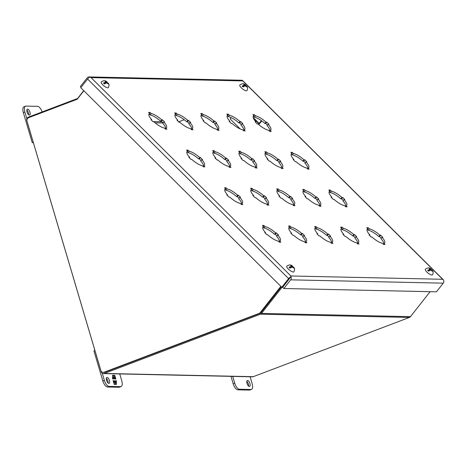 <?xml version="1.0" encoding="UTF-8"?>
<svg xmlns="http://www.w3.org/2000/svg" width="467" height="467" viewBox="0 0 467 467"><rect width="100%" height="100%" fill="white"/><g stroke="black" fill="none" stroke-linecap="round" stroke-linejoin="round"><path stroke-width="0.7" d="M107.801 82.881L107.317 82.869L107.889 83.435A1.599 0.473 -141.8 0 0 107.801 82.881L108.122 83.044C109.243 84.107 109.307 85.642 108.326 87.644A4.53 1.337 -141.8 0 1 102.705 84.79A4.53 1.337 -141.8 0 1 101.205 82.046C103.411 80.283 105.384 80.289 107.141 82.069L107.153 83.126M103.487 83.05L106.044 81.941L105.145 83.085L103.487 83.05A4.069 1.203 38.2 0 0 103.925 83.511A4.069 1.203 38.2 0 0 104.415 83.972L106.488 82.852A1.599 0.473 -141.8 0 0 107.544 83.43L106.488 82.852M105.56 81.929A1.599 0.473 -141.8 0 1 105.472 81.375L104.964 81.025L105.822 81.386A1.599 0.473 -141.8 0 1 106.879 81.959L105.297 82.898M107.889 83.435L108.262 83.967L107.544 83.43M105.822 81.386L106.394 81.947M106.044 81.941L105.472 81.375M246.395 85.899L245.911 85.887L246.483 86.453A1.599 0.473 -141.8 0 0 246.395 85.899L246.716 86.062C247.831 87.125 247.901 88.654 246.915 90.656A4.53 1.337 -141.8 0 1 241.293 87.808A4.53 1.337 -141.8 0 1 239.799 85.058C241.999 83.295 243.978 83.307 245.73 85.082L245.741 86.144M242.081 86.062L244.638 84.959L243.739 86.103L242.081 86.062A4.069 1.203 38.2 0 0 242.513 86.523A4.069 1.203 38.2 0 0 243.003 86.985L245.082 85.87A1.599 0.473 -141.8 0 0 246.132 86.448L245.082 85.87M244.153 84.947A1.599 0.473 -141.8 0 1 244.066 84.393L243.552 84.042L243.902 84.048L244.416 84.399A1.599 0.473 -141.8 0 1 245.467 84.976L243.885 85.91M246.483 86.453L246.85 86.979L246.132 86.448M244.416 84.399L244.982 84.965M244.638 84.959L244.066 84.393M293.358 267.089L292.873 267.077L293.445 267.644A1.599 0.473 -141.8 0 0 293.358 267.089L293.679 267.252C294.794 268.315 294.864 269.85 293.877 271.847A4.53 1.337 -141.8 0 1 288.256 268.998A4.53 1.337 -141.8 0 1 286.761 266.248C288.962 264.491 290.941 264.497 292.692 266.272L292.704 267.334M289.038 267.258L291.601 266.149L290.702 267.293L289.038 267.258A4.069 1.203 38.2 0 0 289.476 267.714A4.069 1.203 38.2 0 0 289.966 268.175L292.044 267.06A1.599 0.473 -141.8 0 0 293.095 267.638L292.044 267.06M291.116 266.137A1.599 0.473 -141.8 0 1 291.029 265.583L290.515 265.233L290.865 265.238L291.379 265.589A1.599 0.473 -141.8 0 1 292.43 266.167L290.848 267.101M293.445 267.644L293.813 268.169L293.095 267.638M291.379 265.589L291.945 266.155M291.601 266.149L291.029 265.583M431.952 270.101L431.467 270.095L432.039 270.662A1.599 0.473 -141.8 0 0 431.952 270.101L432.273 270.27C433.388 271.333 433.452 272.862 432.471 274.865A4.53 1.337 -141.8 0 1 426.85 272.01A4.53 1.337 -141.8 0 1 425.355 269.266C427.556 267.503 429.535 267.509 431.286 269.29L431.298 270.352M427.632 270.27L430.189 269.167L429.29 270.305L427.632 270.27A4.069 1.203 38.2 0 0 428.07 270.732A4.069 1.203 38.2 0 0 428.56 271.193L430.632 270.072A1.599 0.473 -141.8 0 0 431.689 270.65L430.632 270.072M429.704 269.155A1.599 0.473 -141.8 0 1 429.622 268.601L429.109 268.251L429.967 268.607A1.599 0.473 -141.8 0 1 431.023 269.185L429.442 270.119M432.039 270.662L432.407 271.187L432.063 271.181L431.689 270.65M429.967 268.607L430.539 269.173M430.189 269.167L429.622 268.601M27.063 112.086A3.17 1.366 -110.8 0 1 27.39 109.155A3.17 1.366 -110.8 0 1 29.964 112.15A3.17 1.366 -110.8 0 1 29.637 115.08A3.17 1.366 -110.8 0 1 27.063 112.086M28.639 114.771A3.17 1.366 69.2 0 0 28.417 112.734A3.17 1.366 69.2 0 0 26.847 110.049M42.123 111.934A6.34 2.726 69.2 0 0 37.599 106.348L26.012 106.097A6.34 2.726 69.2 0 0 25.539 106.172A6.34 2.726 69.2 0 0 24.891 112.039L26.876 118.741M25.539 106.172L23.998 106.756A6.34 2.726 69.2 0 0 23.35 112.623L32.246 142.657L33.355 142.68M33.239 142.277L32.246 142.657M108.11 383.068A3.17 1.366 69.2 0 0 107.895 381.037A3.17 1.366 69.2 0 0 106.318 378.352M109.436 380.447A3.17 1.366 -110.8 0 1 109.115 383.384A3.17 1.366 -110.8 0 1 106.54 380.389A3.17 1.366 -110.8 0 1 106.861 377.453A3.17 1.366 -110.8 0 1 109.436 380.447M119.739 373.939L121.747 380.716A6.34 2.726 -110.8 0 1 121.099 386.583L119.558 387.166A6.34 2.726 -110.8 0 1 119.091 387.248L107.503 386.991A6.34 2.726 -110.8 0 1 102.822 380.926L93.925 350.892L94.924 350.513M121.099 386.583A6.34 2.726 -110.8 0 1 120.632 386.658L109.044 386.407A6.34 2.726 -110.8 0 1 104.369 380.336L102.25 373.191M113.096 380.669L114.193 384.37L115.11 384.394L115.086 383.045L115.489 384.399L116.411 384.423L116.347 380.739L115.804 380.728L116.353 382.578L115.524 382.561L114.975 380.71L114.468 380.698L115.016 382.549L114.193 382.531L113.644 380.681L113.096 380.669M115.845 379.029L114.742 375.322L113.825 375.305L113.855 376.653L113.452 375.293L112.524 375.275L112.594 378.959L113.137 378.971L112.588 377.12L113.417 377.138L113.966 378.988L114.473 379L113.925 377.143L114.748 377.167L115.296 379.017L115.845 379.029M113.125 380.751L113.644 380.681M113.428 380.763L114.193 382.531M113.977 382.613L115.016 382.549M114.497 380.786L114.975 380.71M114.765 380.792L115.524 382.561M115.314 382.642L116.353 382.578M115.828 380.809L116.347 380.739M116.137 380.821L116.155 381.913M116.166 382.648L116.195 384.417M114.894 384.388L115.086 383.045M113.831 375.392L114.742 375.322M114.532 375.404L115.6 379.023M114.234 378.994L113.925 377.143M112.57 377.861L112.897 378.965M112.529 375.363L113.452 375.293M113.236 375.375L113.855 376.653M249.938 383.506A3.17 1.366 -110.8 0 1 249.617 386.437A3.17 1.366 -110.8 0 1 247.043 383.442A3.17 1.366 -110.8 0 1 247.364 380.512A3.17 1.366 -110.8 0 1 249.938 383.506M248.619 386.127A3.17 1.366 69.2 0 0 248.397 384.09A3.17 1.366 69.2 0 0 246.827 381.405M232.724 376.396L234.732 383.173A6.34 2.726 69.2 0 0 239.408 389.244L250.995 389.496A6.34 2.726 69.2 0 0 251.462 389.42A6.34 2.726 69.2 0 0 252.11 383.553L250.108 376.776M230.996 376.361L233.191 383.763A6.34 2.726 69.2 0 0 237.866 389.828L249.454 390.079A6.34 2.726 69.2 0 0 249.921 390.003L251.462 389.42M83.862 90.785L77.195 99.255L28.563 117.707A2.738 2.434 -88.8 0 0 27.016 121.181L100.884 370.547A2.738 2.434 -88.8 0 0 103.137 372.409A2.738 2.434 -88.8 0 0 103.966 372.263L259.144 313.392A2.738 2.434 91.2 0 0 260.201 312.604L280.854 286.341M103.137 372.409L103.972 372.427A2.738 2.434 -88.8 0 0 104.801 372.287L259.979 313.41A2.738 2.434 -88.8 0 0 261.035 312.621L281.332 286.814M178.645 121.829L184.208 119.715M83.733 90.651L77.715 98.303A0.911 0.811 91.2 0 1 77.364 98.566L28.37 117.153A2.738 2.434 -88.8 0 0 26.823 120.626L101.205 371.726A2.738 2.434 -88.8 0 0 103.458 373.582L252.431 376.828A2.738 2.434 -88.8 0 0 253.26 376.682L409.419 317.437A2.738 2.434 -88.8 0 0 410.47 316.649L430.107 291.688M103.458 373.582A2.738 2.434 -88.8 0 0 104.287 373.442L260.44 314.192L409.419 317.437M410.47 316.649L261.497 313.41A2.738 2.434 91.2 0 1 260.44 314.192M261.497 313.41L282.05 287.275M261.847 120.988L258.747 124.572M258.35 124.228L258.823 123.621A2.183 0.759 -45.2 0 1 259.062 123.335L261.432 120.69M231.2 117.649L230.161 118.968L240.219 128.956M149.738 113.528L148.611 112.407L150.059 112.436L151.185 113.557A11.097 3.275 38.2 0 1 161.728 119.856L162.504 119.873L164.618 121.969L163.841 121.951A11.097 3.275 38.2 0 1 166.491 127.654A11.097 3.275 38.2 0 1 165.797 128.063L166.923 129.184L165.476 129.149L164.349 128.028A11.097 3.275 38.2 0 1 153.806 121.729L153.03 121.712L150.917 119.622L151.693 119.64A11.097 3.275 38.2 0 1 149.043 113.93A11.097 3.275 38.2 0 1 149.738 113.528L148.815 114.701M175.814 114.094L174.681 112.973L176.129 113.002L177.262 114.123A11.097 3.275 38.2 0 1 187.804 120.422L188.58 120.439L190.688 122.535L189.911 122.517A11.097 3.275 38.2 0 1 192.562 128.221A11.097 3.275 38.2 0 1 191.867 128.629L192.999 129.75L191.552 129.721L190.419 128.594A11.097 3.275 38.2 0 1 179.877 122.296L179.1 122.284L176.993 120.188L177.769 120.206A11.097 3.275 38.2 0 1 175.119 114.503A11.097 3.275 38.2 0 1 175.814 114.094L174.886 115.267M201.884 114.66L200.757 113.539L202.205 113.569L203.332 114.695A11.097 3.275 38.2 0 1 213.874 120.988L214.651 121.006L216.764 123.101L215.987 123.084A11.097 3.275 38.2 0 1 218.638 128.787A11.097 3.275 38.2 0 1 217.943 129.196L219.07 130.316L217.622 130.287L216.495 129.166A11.097 3.275 38.2 0 1 205.947 122.868L205.176 122.85L203.063 120.755L203.84 120.772A11.097 3.275 38.2 0 1 201.189 115.069A11.097 3.275 38.2 0 1 201.884 114.66L200.962 115.839M227.96 115.226L226.828 114.106L228.275 114.141L229.408 115.261A11.097 3.275 38.2 0 1 239.95 121.56L240.727 121.578L242.834 123.667L242.058 123.65A11.097 3.275 38.2 0 1 244.708 129.353A11.097 3.275 38.2 0 1 244.013 129.762L245.146 130.883L243.698 130.853L242.566 129.733A11.097 3.275 38.2 0 1 232.023 123.434L231.247 123.416L229.139 121.321L229.916 121.338A11.097 3.275 38.2 0 1 227.266 115.635A11.097 3.275 38.2 0 1 227.96 115.226L227.032 116.406M254.03 115.798L252.898 114.672L254.352 114.707L255.478 115.828A11.097 3.275 38.2 0 1 266.021 122.126L266.797 122.144L268.91 124.234L268.134 124.216A11.097 3.275 38.2 0 1 270.778 129.925A11.097 3.275 38.2 0 1 270.089 130.328L271.216 131.449L269.768 131.42L268.642 130.299A11.097 3.275 38.2 0 1 258.093 124L257.317 123.983L255.21 121.893L255.986 121.905A11.097 3.275 38.2 0 1 253.336 116.201A11.097 3.275 38.2 0 1 254.03 115.798L253.108 116.972M187.693 151.203L186.561 150.082L188.014 150.117L189.141 151.238A11.097 3.275 38.2 0 1 199.683 157.537L200.46 157.554L202.567 159.644L201.797 159.626A11.097 3.275 38.2 0 1 204.441 165.336A11.097 3.275 38.2 0 1 203.752 165.738L204.879 166.859L203.431 166.83L202.304 165.709A11.097 3.275 38.2 0 1 191.756 159.41L190.98 159.393L188.872 157.297L189.649 157.315A11.097 3.275 38.2 0 1 186.998 151.612A11.097 3.275 38.2 0 1 187.693 151.203L186.771 152.382M213.763 151.775L212.637 150.648L214.084 150.683L215.217 151.804A11.097 3.275 38.2 0 1 225.759 158.103L226.536 158.12L228.643 160.21L227.867 160.193A11.097 3.275 38.2 0 1 230.517 165.902A11.097 3.275 38.2 0 1 229.822 166.305L230.955 167.431L229.507 167.396L228.375 166.275A11.097 3.275 38.2 0 1 217.832 159.977L217.056 159.959L214.948 157.869L215.725 157.881A11.097 3.275 38.2 0 1 213.075 152.178A11.097 3.275 38.2 0 1 213.763 151.775L212.841 152.948M239.84 152.341L238.707 151.22L240.155 151.25L241.287 152.37A11.097 3.275 38.2 0 1 251.83 158.669L252.606 158.687L254.713 160.782L253.937 160.765A11.097 3.275 38.2 0 1 256.587 166.468A11.097 3.275 38.2 0 1 255.898 166.877L257.025 167.997L255.577 167.962L254.445 166.842A11.097 3.275 38.2 0 1 243.902 160.543L243.126 160.525L241.019 158.436L241.795 158.453A11.097 3.275 38.2 0 1 239.145 152.744A11.097 3.275 38.2 0 1 239.84 152.341L238.911 153.515M265.91 152.907L264.783 151.787L266.231 151.816L267.363 152.937A11.097 3.275 38.2 0 1 277.906 159.235L278.682 159.253L280.79 161.348L280.013 161.331A11.097 3.275 38.2 0 1 282.663 167.034A11.097 3.275 38.2 0 1 281.969 167.443L283.101 168.564L281.648 168.529L280.521 167.408A11.097 3.275 38.2 0 1 269.979 161.109L269.202 161.097L267.095 159.002L267.871 159.019A11.097 3.275 38.2 0 1 265.221 153.316A11.097 3.275 38.2 0 1 265.91 152.907L264.987 154.081M291.986 153.474L290.853 152.353L292.301 152.382L293.434 153.509A11.097 3.275 38.2 0 1 303.976 159.802L304.753 159.819L306.86 161.915L306.083 161.897A11.097 3.275 38.2 0 1 308.734 167.6A11.097 3.275 38.2 0 1 308.045 168.009L309.172 169.13L307.724 169.101L306.591 167.974A11.097 3.275 38.2 0 1 296.049 161.681L295.272 161.664L293.165 159.568L293.941 159.586A11.097 3.275 38.2 0 1 291.291 153.882A11.097 3.275 38.2 0 1 291.986 153.474L291.058 154.653M225.649 188.884L224.516 187.763L225.964 187.792L227.096 188.913A11.097 3.275 38.2 0 1 237.639 195.212L238.415 195.229L240.523 197.325L239.746 197.308A11.097 3.275 38.2 0 1 242.396 203.011A11.097 3.275 38.2 0 1 241.708 203.419L242.834 204.54L241.386 204.511L240.254 203.384A11.097 3.275 38.2 0 1 229.711 197.086L228.935 197.074L226.828 194.978L227.604 194.996A11.097 3.275 38.2 0 1 224.954 189.293A11.097 3.275 38.2 0 1 225.649 188.884L224.72 190.057M251.719 189.45L250.592 188.329L252.04 188.359L253.167 189.485A11.097 3.275 38.2 0 1 263.715 195.778L264.491 195.796L266.599 197.891L265.822 197.874A11.097 3.275 38.2 0 1 268.472 203.577A11.097 3.275 38.2 0 1 267.778 203.986L268.91 205.106L267.457 205.077L266.33 203.956A11.097 3.275 38.2 0 1 255.788 197.658L255.011 197.64L252.898 195.545L253.674 195.562A11.097 3.275 38.2 0 1 251.03 189.859A11.097 3.275 38.2 0 1 251.719 189.45L250.797 190.629M277.795 190.016L276.662 188.896L278.11 188.931L279.243 190.051A11.097 3.275 38.2 0 1 289.785 196.35L290.562 196.368L292.669 198.457L291.893 198.44A11.097 3.275 38.2 0 1 294.543 204.143A11.097 3.275 38.2 0 1 293.848 204.552L294.981 205.673L293.533 205.643L292.4 204.523A11.097 3.275 38.2 0 1 281.858 198.224L281.081 198.206L278.974 196.111L279.751 196.128A11.097 3.275 38.2 0 1 277.1 190.425A11.097 3.275 38.2 0 1 277.795 190.016L276.867 191.196M303.865 190.589L302.739 189.462L304.186 189.497L305.313 190.618A11.097 3.275 38.2 0 1 315.855 196.916L316.632 196.934L318.745 199.024L317.969 199.006A11.097 3.275 38.2 0 1 320.619 204.715A11.097 3.275 38.2 0 1 319.924 205.118L321.051 206.239L319.603 206.21L318.476 205.089A11.097 3.275 38.2 0 1 307.934 198.79L307.158 198.773L305.044 196.683L305.821 196.695A11.097 3.275 38.2 0 1 303.171 190.991A11.097 3.275 38.2 0 1 303.865 190.589L302.943 191.762M329.941 191.155L328.809 190.034L330.257 190.063L331.389 191.184A11.097 3.275 38.2 0 1 341.932 197.483L342.708 197.5L344.815 199.59L344.039 199.578A11.097 3.275 38.2 0 1 346.689 205.282A11.097 3.275 38.2 0 1 345.994 205.684L347.127 206.811L345.679 206.776L344.547 205.655A11.097 3.275 38.2 0 1 334.004 199.356L333.228 199.339L331.121 197.249L331.897 197.267A11.097 3.275 38.2 0 1 329.247 191.558A11.097 3.275 38.2 0 1 329.941 191.155L329.013 192.328M263.604 226.565L262.472 225.438L263.919 225.473L265.052 226.594A11.097 3.275 38.2 0 1 275.594 232.893L276.371 232.91L278.478 235L277.702 234.983A11.097 3.275 38.2 0 1 280.352 240.692A11.097 3.275 38.2 0 1 279.657 241.095L280.79 242.221L279.342 242.186L278.209 241.065A11.097 3.275 38.2 0 1 267.667 234.767L266.89 234.749L264.783 232.659L265.56 232.671A11.097 3.275 38.2 0 1 262.909 226.968A11.097 3.275 38.2 0 1 263.604 226.565L262.676 227.738M289.674 227.131L288.548 226.01L289.995 226.04L291.122 227.16A11.097 3.275 38.2 0 1 301.664 233.459L302.441 233.477L304.554 235.572L303.778 235.555A11.097 3.275 38.2 0 1 306.428 241.258A11.097 3.275 38.2 0 1 305.733 241.667L306.86 242.787L305.412 242.752L304.286 241.632A11.097 3.275 38.2 0 1 293.737 235.333L292.961 235.315L290.853 233.226L291.63 233.243A11.097 3.275 38.2 0 1 288.98 227.534A11.097 3.275 38.2 0 1 289.674 227.131L288.752 228.305M315.75 227.698L314.618 226.577L316.066 226.606L317.198 227.727A11.097 3.275 38.2 0 1 327.741 234.025L328.517 234.043L330.624 236.139L329.848 236.121A11.097 3.275 38.2 0 1 332.498 241.824A11.097 3.275 38.2 0 1 331.803 242.233L332.936 243.354L331.488 243.319L330.356 242.198A11.097 3.275 38.2 0 1 319.813 235.899L319.037 235.888L316.93 233.792L317.706 233.809A11.097 3.275 38.2 0 1 315.056 228.106A11.097 3.275 38.2 0 1 315.75 227.698L314.822 228.871M341.821 228.264L340.688 227.143L342.142 227.172L343.268 228.299A11.097 3.275 38.2 0 1 353.811 234.592L354.587 234.609L356.7 236.705L355.924 236.687A11.097 3.275 38.2 0 1 358.568 242.391A11.097 3.275 38.2 0 1 357.88 242.799L359.006 243.92L357.559 243.891L356.432 242.764A11.097 3.275 38.2 0 1 345.884 236.471L345.107 236.454L343 234.358L343.776 234.376A11.097 3.275 38.2 0 1 341.126 228.672A11.097 3.275 38.2 0 1 341.821 228.264L340.898 229.443M367.891 228.83L366.764 227.709L368.212 227.744L369.344 228.865A11.097 3.275 38.2 0 1 379.887 235.164L380.663 235.175L382.771 237.271L381.994 237.254A11.097 3.275 38.2 0 1 384.645 242.957A11.097 3.275 38.2 0 1 383.95 243.365L385.082 244.486L383.635 244.457L382.502 243.336A11.097 3.275 38.2 0 1 371.96 237.038L371.183 237.02L369.076 234.924L369.852 234.942A11.097 3.275 38.2 0 1 367.202 229.239A11.097 3.275 38.2 0 1 367.891 228.83L366.969 230.009M242.811 80.908L442.634 279.284L290.877 275.979L91.053 77.61L242.811 80.908L242.519 80.435A2.738 2.434 -88.8 0 0 241.661 80.236L89.086 76.921A2.738 2.434 91.2 0 1 89.944 77.113A2.738 0.957 134.8 0 0 87.592 79.051L288.606 278.601A2.738 0.957 -45.2 0 1 290.964 276.68L290.877 275.979L290.988 276.692A2.738 2.434 91.2 0 1 290.672 279.838L443.247 283.16A2.738 2.434 -88.8 0 0 443.557 280.013L442.634 279.284L443.557 280.002A2.738 0.957 -45.2 0 1 443.65 280.218M242.56 80.464L443.557 280.002M91.053 77.61L89.944 77.113L91.053 77.61M81.135 87.253L80.388 86.518L87.206 77.849A2.738 2.434 91.2 0 1 89.086 76.921M151.361 120.06L151.693 119.64M150.059 112.436L149.434 113.224M161.728 119.856L160.654 121.227A11.097 3.275 38.2 0 0 150.111 114.929L151.185 113.557M163.094 122.897L161.43 121.245L162.504 119.873M165.645 128.256A11.097 3.275 38.2 0 0 162.761 123.323L163.841 121.951M165.797 128.063L165.172 128.851M177.437 120.626L177.769 120.206M176.129 113.002L175.51 113.796M187.804 120.422L186.724 121.794A11.097 3.275 38.2 0 0 176.182 115.495L177.262 114.123M189.164 123.463L187.5 121.811L188.58 120.439M191.715 128.822A11.097 3.275 38.2 0 0 188.831 123.889L189.911 122.517M191.867 128.629L191.248 129.417M203.507 121.198L203.84 120.772M202.205 113.569L201.581 114.362M213.874 120.988L212.8 122.36A11.097 3.275 38.2 0 0 202.252 116.067L203.332 114.695M215.24 124.029L213.577 122.377L214.651 121.006M217.785 129.388A11.097 3.275 38.2 0 0 214.908 124.455L215.987 123.084M217.943 129.196L217.318 129.984M229.583 121.764L229.916 121.338M228.275 114.141L227.657 114.929M239.95 121.56L238.87 122.932A11.097 3.275 38.2 0 0 228.328 116.633L229.408 115.261M241.311 124.601L239.647 122.944L240.727 121.578M243.862 129.96A11.097 3.275 38.2 0 0 240.978 125.022L242.058 123.65M244.013 129.762L243.395 130.55M255.653 122.331L255.986 121.905M254.352 114.707L253.727 115.495M266.021 122.126L264.947 123.498A11.097 3.275 38.2 0 0 254.398 117.199L255.478 115.828M267.387 125.168L265.717 123.516L266.797 122.144M269.932 130.526A11.097 3.275 38.2 0 0 267.054 125.588L268.134 124.216M270.089 130.328L269.465 131.122M189.316 157.741L189.649 157.315M188.014 150.117L187.39 150.905M199.683 157.537L198.609 158.908A11.097 3.275 38.2 0 0 188.061 152.61L189.141 151.238M201.049 160.578L199.38 158.926L200.46 157.554M203.594 165.937A11.097 3.275 38.2 0 0 200.717 160.998L201.797 159.626M203.752 165.738L203.127 166.526M215.392 158.307L215.725 157.881M214.084 150.683L213.466 151.471M225.759 158.103L224.68 159.475A11.097 3.275 38.2 0 0 214.137 153.176L215.217 151.804M227.12 161.144L225.456 159.492L226.536 158.12M229.671 166.503A11.097 3.275 38.2 0 0 226.787 161.564L227.867 160.193M229.822 166.305L229.204 167.098M241.462 158.873L241.795 158.453M240.155 151.25L239.536 152.038M251.83 158.669L250.75 160.041A11.097 3.275 38.2 0 0 240.207 153.742L241.287 152.37M253.196 161.71L251.526 160.058L252.606 158.687M255.741 167.069A11.097 3.275 38.2 0 0 252.863 162.137L253.937 160.765M255.898 166.877L255.274 167.665M267.538 159.44L267.871 159.019M266.231 151.816L265.612 152.604M277.906 159.235L276.826 160.607A11.097 3.275 38.2 0 0 266.283 154.308L267.363 152.937M279.266 162.277L277.602 160.625L278.682 159.253M281.817 167.635A11.097 3.275 38.2 0 0 278.933 162.703L280.013 161.331M281.969 167.443L281.35 168.231M293.609 160.012L293.941 159.586M292.301 152.382L291.682 153.176M303.976 159.802L302.896 161.173A11.097 3.275 38.2 0 0 292.354 154.875L293.434 153.509M305.342 162.843L303.673 161.191L304.753 159.819M307.887 168.202A11.097 3.275 38.2 0 0 305.009 163.269L306.083 161.897M308.045 168.009L307.42 168.797M227.271 195.416L227.604 194.996M225.964 187.792L225.345 188.586M237.639 195.212L236.559 196.584A11.097 3.275 38.2 0 0 226.016 190.285L227.096 188.913M239.005 198.253L237.335 196.601L238.415 195.229M241.55 203.612A11.097 3.275 38.2 0 0 238.672 198.679L239.746 197.308M241.708 203.419L241.083 204.207M253.342 195.988L253.674 195.562M252.04 188.359L251.415 189.153M263.715 195.778L262.635 197.15A11.097 3.275 38.2 0 0 252.092 190.857L253.167 189.485M265.075 198.819L263.411 197.167L264.491 195.796M267.626 204.178A11.097 3.275 38.2 0 0 264.742 199.246L265.822 197.874M267.778 203.986L267.159 204.774M279.418 196.554L279.751 196.128M278.11 188.931L277.491 189.719M289.785 196.35L288.705 197.722A11.097 3.275 38.2 0 0 278.163 191.423L279.243 190.051M291.145 199.391L289.482 197.734L290.562 196.368M293.696 204.75A11.097 3.275 38.2 0 0 290.813 199.812L291.893 198.44M293.848 204.552L293.229 205.34M305.488 197.121L305.821 196.695M304.186 189.497L303.562 190.285M315.855 196.916L314.781 198.288A11.097 3.275 38.2 0 0 304.239 191.99L305.313 190.618M317.221 199.958L315.558 198.306L316.632 196.934M319.772 205.317A11.097 3.275 38.2 0 0 316.889 200.378L317.969 199.006M319.924 205.118L319.3 205.912M331.564 197.687L331.897 197.267M330.257 190.063L329.638 190.851M341.932 197.483L340.852 198.854A11.097 3.275 38.2 0 0 330.309 192.556L331.389 191.184M343.292 200.524L341.628 198.872L342.708 197.5M345.843 205.883A11.097 3.275 38.2 0 0 342.959 200.95L344.039 199.578M345.994 205.684L345.376 206.478M265.227 233.097L265.56 232.671M263.919 225.473L263.3 226.262M275.594 232.893L274.514 234.265A11.097 3.275 38.2 0 0 263.972 227.966L265.052 226.594M276.954 235.934L275.291 234.282L276.371 232.91M279.505 241.293A11.097 3.275 38.2 0 0 276.622 236.355L277.702 234.983M279.657 241.095L279.038 241.888M291.297 233.663L291.63 233.243M289.995 226.04L289.371 226.828M301.664 233.459L300.59 234.831A11.097 3.275 38.2 0 0 290.042 228.532L291.122 227.16M303.03 236.5L301.367 234.848L302.441 233.477M305.576 241.859A11.097 3.275 38.2 0 0 302.698 236.927L303.778 235.555M305.733 241.667L305.109 242.455M317.373 234.23L317.706 233.809M316.066 226.606L315.447 227.394M327.741 234.025L326.661 235.397A11.097 3.275 38.2 0 0 316.118 229.099L317.198 227.727M329.101 237.067L327.437 235.415L328.517 234.043M331.652 242.426A11.097 3.275 38.2 0 0 328.768 237.493L329.848 236.121M331.803 242.233L331.185 243.021M343.443 234.796L343.776 234.376M342.142 227.172L341.517 227.966M353.811 234.592L352.737 235.963A11.097 3.275 38.2 0 0 342.188 229.665L343.268 228.299M355.177 237.633L353.507 235.981L354.587 234.609M357.722 242.992A11.097 3.275 38.2 0 0 354.844 238.059L355.924 236.687M357.88 242.799L357.255 243.587M369.52 235.368L369.852 234.942M368.212 227.744L367.593 228.532M379.887 235.164L378.807 236.535A11.097 3.275 38.2 0 0 368.265 230.237L369.344 228.865M381.247 238.205L379.583 236.547L380.663 235.175M383.798 243.564A11.097 3.275 38.2 0 0 380.914 238.625L381.994 237.254M383.95 243.365L383.331 244.153M288.606 278.601L281.788 287.269L80.773 87.714L87.592 79.051M281.788 287.269L282.623 287.287L290.964 276.68M443.247 283.16L436.429 291.828L283.86 288.507L290.672 279.838M283.86 288.507L282.646 287.298L290.988 276.692M150.111 114.929L149.282 114.106M161.43 121.245L160.654 121.227M176.182 115.495L175.353 114.678M187.5 121.811L186.724 121.794M202.252 116.067L201.429 115.244M213.577 122.377L212.8 122.36M228.328 116.633L227.499 115.81M239.647 122.944L238.87 122.932M254.398 117.199L253.575 116.376M265.717 123.516L264.947 123.498M188.061 152.61L187.238 151.787M199.38 158.926L198.609 158.908M214.137 153.176L213.308 152.353M225.456 159.492L224.68 159.475M240.207 153.742L239.384 152.919M251.526 160.058L250.75 160.041M266.283 154.308L265.454 153.491M277.602 160.625L276.826 160.607M292.354 154.875L291.525 154.057M303.673 161.191L302.896 161.173M226.016 190.285L225.187 189.468M237.335 196.601L236.559 196.584M252.092 190.857L251.264 190.034M263.411 197.167L262.635 197.15M278.163 191.423L277.334 190.6M289.482 197.734L288.705 197.722M304.239 191.99L303.41 191.166M315.558 198.306L314.781 198.288M330.309 192.556L329.48 191.733M341.628 198.872L340.852 198.854M263.972 227.966L263.143 227.143M275.291 234.282L274.514 234.265M290.042 228.532L289.219 227.709M301.367 234.848L300.59 234.831M316.118 229.099L315.289 228.281M327.437 235.415L326.661 235.397M342.188 229.665L341.365 228.848M353.507 235.981L352.737 235.963M368.265 230.237L367.436 229.414M379.583 236.547L378.807 236.535M23.35 112.623L24.891 112.039M104.369 380.336L102.822 380.926M107.503 386.991L109.044 386.407M119.091 387.248L120.632 386.658M250.995 389.496L249.454 390.079M239.408 389.244L237.866 389.828M234.732 383.173L233.191 383.763M260.201 312.604L261.035 312.621M103.966 372.263L104.801 372.287M259.979 313.41L259.144 313.392M163.036 122.973L155.038 122.798M152.896 121.583L161.967 121.782M253.26 376.682L104.287 373.442M259.062 123.335L253.167 117.48M258.823 123.621L253.429 118.262"/></g></svg>

